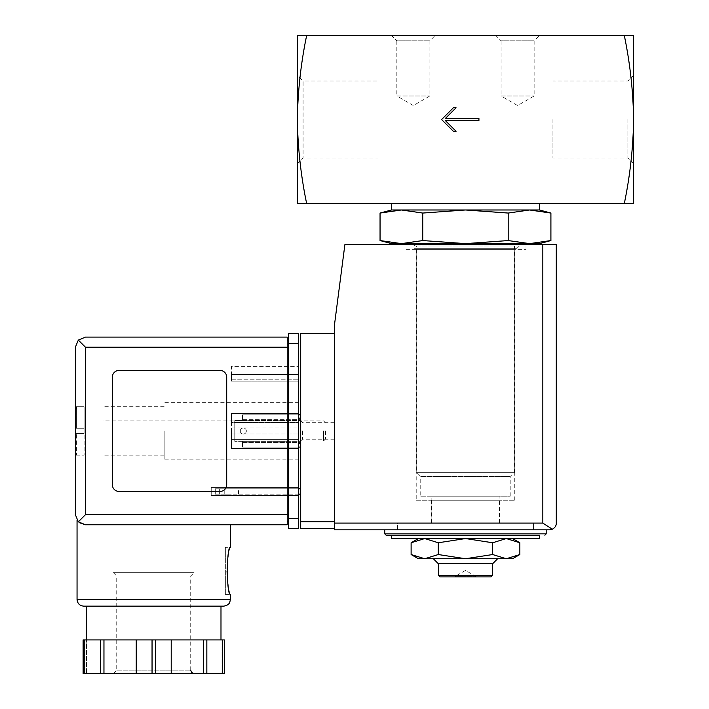 <?xml version="1.0" encoding="UTF-8"?>
<svg xmlns="http://www.w3.org/2000/svg" width="709" height="709" viewBox="0 0 709 709"><rect width="100%" height="100%" fill="white"/><g stroke="black" fill="none" stroke-linecap="round" stroke-linejoin="round"><path stroke-width="0.53" stroke-dasharray="3.54 2.66" d="M424.709 538.556L465.476 538.556L418.399 538.556L424.709 538.556L438.295 542.766L465.476 538.556L506.253 538.556L465.476 538.556L492.666 542.766L506.253 538.556L519.848 542.766M506.253 538.556L512.563 538.556L506.253 538.556M431.852 496.185L499.109 496.185L431.852 496.185L431.852 523.091L499.109 523.091L431.852 523.091M539.469 243.621L529.552 243.621L508.193 240.555L465.476 243.621L422.768 240.555L401.409 243.621L380.051 240.555M529.552 243.621L391.492 243.621M420.747 496.185L510.205 496.185L420.747 496.185L420.747 476.448L510.205 476.448L420.747 476.448L416.945 472.646L514.016 472.646L416.945 472.646M416.449 472.646L514.512 472.646L416.449 472.646L416.449 245.979L514.512 245.979L416.449 245.979L412.159 244.632M414.091 243.621L516.87 243.621L414.091 243.621M422.768 213.054L465.476 209.988L401.409 209.988L422.768 213.054L422.768 240.555M508.193 213.054L529.552 209.988L465.476 209.988L508.193 213.054L508.193 240.555M539.469 209.988L529.552 209.988L550.911 213.054M552.923 119.529L552.923 158.018L552.923 119.529M378.039 81.039L378.039 158.018L378.039 81.039L303.089 81.039L303.089 158.018L303.089 81.039L297.328 75.278L297.328 163.77L297.328 75.278M627.873 119.529L627.873 158.018L627.873 119.529M633.633 119.529L633.633 203.598L624.301 203.598C630.026 176.071 633.137 148.048 633.633 119.529C633.137 91.018 630.026 62.986 624.301 35.45L633.633 35.45L633.633 119.529M306.66 203.598C300.935 176.062 297.824 148.039 297.328 119.529L297.328 35.45L306.66 35.45C300.935 62.977 297.824 91.009 297.328 119.529L297.328 203.598L624.301 203.598M391.492 35.45L435.211 35.45L391.492 35.45L396.818 40.776L429.893 40.776L396.818 40.776L396.818 95.981L429.893 95.981L396.818 95.981L413.356 105.535L429.893 95.981L429.893 40.776L435.211 35.45M495.751 35.45L539.469 35.45L495.751 35.45L501.068 40.776L534.143 40.776L501.068 40.776L501.068 95.981L534.143 95.981L501.068 95.981L517.605 105.535L534.143 95.981L534.143 40.776L539.469 35.45M624.301 35.45L306.66 35.45M391.492 203.598L539.469 203.598L391.492 203.598M401.409 209.988L391.492 209.988M539.469 538.556L391.492 538.556M386.113 535.198L391.492 535.198M384.765 529.818L546.196 529.818L384.765 529.818M397.545 529.818L533.416 529.818L397.545 529.818L397.545 523.091L533.416 523.091L397.545 523.091L533.416 523.091L397.545 523.091L397.545 529.818L533.416 529.818L397.545 529.818M492.666 542.766L492.666 554.535L465.476 558.736L438.295 554.535L424.709 558.736L411.114 554.535M438.295 542.766L438.295 554.535M512.563 558.736L506.253 558.736L492.666 554.535M475.571 576.896L475.571 576.222L465.476 570.399L455.391 576.222L475.571 576.222L455.391 576.222L455.391 576.896L475.571 576.896L455.391 576.896M491.036 576.896L439.917 576.896M492.383 575.548L438.579 575.548M438.579 563.442L492.383 563.442L438.579 563.442M492.923 563.442L438.038 563.442M433.332 558.736L497.629 558.736L433.332 558.736M506.253 558.736L418.399 558.736M478.929 120.539L478.929 118.518L445.305 118.518L456.064 107.759L453.37 107.759L441.601 119.529L453.37 131.298L456.064 131.298L445.305 120.539L478.929 120.539M234.776 420.57L234.776 441.317L234.776 420.57L234.776 441.317L234.776 420.57L242.531 420.57L242.531 414.8L300.696 414.8L300.696 447.087L300.696 414.8L300.696 447.087L300.696 414.8L242.531 414.8L242.531 419.373L300.696 419.373L242.531 419.373L242.531 420.57L300.696 420.57L242.531 420.57L242.531 418.159L242.531 420.57L234.776 420.57M300.696 430.939L300.696 441.033L300.696 430.939M334.32 528.471L334.32 521.744L334.32 528.471L300.696 528.471L300.696 333.416L334.32 333.416L334.32 521.744L334.32 333.416M300.696 494.164L300.696 488.785L300.696 494.164L219.639 494.164L219.639 488.785L300.696 488.785M549.555 529.818L334.32 529.818L334.32 326.016L344.884 244.632L556.281 244.632L556.281 523.091M404.945 244.632L526.016 244.632L404.945 244.632L404.945 249.338L526.016 249.338L404.945 249.338M552.338 529.206L542.828 523.091L334.32 523.091M298.675 494.164L215.27 494.164L215.27 488.785L219.639 488.785L215.27 488.785L215.27 494.164L219.639 494.164L219.639 488.785L298.675 488.785M231.347 494.164L224.212 494.164L231.347 494.164M231.347 488.785L224.212 488.785L231.347 488.785M246.342 431.01A3.031 3.031 0 0 1 241.804 433.633A3.031 3.031 0 0 1 241.804 428.387A3.031 3.031 0 0 1 246.342 431.01A3.031 3.031 0 0 0 243.32 427.979A3.031 3.031 0 0 0 240.289 431.01A3.031 3.031 0 0 0 243.32 434.032A3.031 3.031 0 0 0 246.342 431.01A3.031 3.031 0 0 1 241.804 433.633A3.031 3.031 0 0 1 241.804 428.387A3.031 3.031 0 0 1 246.342 431.01A3.031 3.031 0 0 0 243.32 427.979A3.031 3.031 0 0 0 240.289 431.01A3.031 3.031 0 0 0 243.32 434.032A3.031 3.031 0 0 0 246.342 431.01M242.531 441.317L242.531 443.719L242.531 441.317L300.696 441.317L242.531 441.317L242.531 442.576L242.531 441.317L234.776 441.317L242.531 441.317M298.675 414.8L242.531 414.8L242.531 418.159L242.531 414.8L300.696 414.8M242.531 442.576L300.696 442.576L242.531 442.576L242.531 447.087L242.531 442.576M298.675 447.087L242.531 447.087L300.696 447.087L242.531 447.087L242.531 443.719L242.531 447.087L300.696 447.087M334.32 430.939L334.32 439.208L334.32 430.939M302.513 430.939L302.513 439.208L302.513 430.939M431.515 523.091L499.446 523.091L431.515 523.091L431.515 500.217L499.446 500.217L431.515 500.217M416.21 500.217L514.752 500.217L416.21 500.217L416.21 249.338L514.752 249.338L416.21 249.338M75.367 430.939L75.367 455.151L75.367 430.939M76.04 406.727L84.114 406.727L84.114 433.633L76.04 433.633L76.04 430.939L76.04 452.298L76.04 433.633L76.04 452.298L76.04 433.633L76.607 433.633L76.04 433.633L76.04 428.254L76.04 433.633L76.607 433.633L76.607 455.01L76.607 433.633L76.04 433.633L84.114 433.633L76.04 433.633L84.114 433.633L84.114 428.254L76.04 428.254L76.04 409.589L76.04 428.254L76.04 409.589L76.04 428.254L76.607 428.254L76.04 428.254L76.04 430.939L76.04 428.254L76.607 428.254L76.607 406.877L76.607 428.254L76.04 428.254L84.114 428.254L84.114 406.727L75.367 406.727M76.607 455.01L76.04 455.151L76.607 455.01L76.04 452.298L76.607 455.01M76.607 406.877L76.04 406.877L76.607 406.877L76.04 409.589L76.607 406.877M102.947 430.939L102.947 455.151L102.947 430.939M164.151 430.939L164.151 459.193L164.151 430.939M79.186 522.586L77.051 520.255L79.284 522.666M85.461 524.766L230.407 524.766L85.461 524.766L78.327 521.815L75.367 514.681M225.356 594.381L230.407 594.381C229.193 592.972 227.961 585.129 226.703 570.842C227.961 556.556 229.193 548.704 230.407 547.304L225.356 547.304L225.356 594.381L225.356 547.304M287.242 524.766L287.242 340.48L288.581 340.48L288.581 347.206L288.581 340.48M119.085 491.479L219.976 491.479A6.727 6.727 0 0 0 226.703 484.752L226.703 377.135A6.727 6.727 0 0 0 219.976 370.408L119.085 370.408A6.727 6.727 0 0 0 112.359 377.135L112.359 484.752A6.727 6.727 0 0 0 119.085 491.479L219.976 491.479A6.727 6.727 0 0 0 226.703 484.752L226.703 377.135A6.727 6.727 0 0 0 219.976 370.408L119.085 370.408A6.727 6.727 0 0 0 112.359 377.135L112.359 484.752A6.727 6.727 0 0 0 119.085 491.479L219.976 491.479A6.727 6.727 0 0 0 226.703 484.752L226.703 377.135A6.727 6.727 0 0 0 219.976 370.408L119.085 370.408A6.727 6.727 0 0 0 112.359 377.135L112.359 484.752A6.727 6.727 0 0 0 119.085 491.479M83.121 639.917L83.121 673.55L86.471 673.55L86.471 639.917L86.471 673.55L83.121 673.55L83.121 639.917L224.336 639.917L187.362 639.917L224.336 639.917L224.336 673.55L220.986 673.55L224.336 673.55L224.336 639.917M78.327 521.815L85.461 514.681L85.461 347.206L78.327 340.072L85.461 337.112L287.242 337.112L287.242 347.206L288.581 347.206L288.581 514.681L288.581 347.206M288.581 343.502L288.581 528.471L298.675 528.471L298.675 333.416L288.581 333.416L288.581 343.502L298.675 343.502M288.581 521.407L288.581 514.681L288.581 521.407M298.675 495.511L298.675 487.438L298.675 495.511L211.238 495.511L211.238 487.438L298.675 487.438L211.238 487.438L211.238 495.511L298.675 495.511M298.675 381.167L298.675 366.376L298.675 381.167L298.675 379.82L298.675 381.167L231.418 381.167L231.418 366.376L298.675 366.376L231.418 366.376L231.418 381.167L298.675 381.167L231.418 381.167L231.418 374.441L298.675 374.441L298.675 379.82L298.675 374.441L231.418 374.441L231.418 381.167L298.675 381.167M298.675 439.35L298.675 413.453L298.675 448.434L298.675 427.917L298.675 439.35L231.418 439.35L298.675 439.35L231.418 439.35L231.418 433.97L231.418 439.35L298.675 439.35M298.675 427.917L298.675 422.537L298.675 427.917L231.418 427.917L231.418 422.537L298.675 422.537L231.418 422.537L231.418 433.97L231.418 427.917L298.675 427.917M298.675 430.939L298.675 459.193L298.675 430.939M287.242 340.48L287.242 347.206L85.461 347.206M78.327 340.072L75.367 347.206M83.777 606.151L86.471 606.151M231.418 448.434L231.418 439.35L231.418 448.434L298.675 448.434L231.418 448.434L298.675 448.434L231.418 448.434L231.418 413.453L298.675 413.453L231.418 413.453L231.418 448.434M231.418 422.537L231.418 413.453L298.675 413.453L231.418 413.453L231.418 422.537L298.675 422.537L231.418 422.537M103.957 639.917L103.957 673.55L136.243 673.55L136.243 639.917L136.243 673.55L224.336 673.55M100.607 639.917L100.607 673.55L103.957 673.55M83.121 673.55L100.607 673.55M136.243 639.917L136.243 673.55M171.215 639.917L171.215 673.55M220.986 639.917L220.986 673.55L220.986 639.917M206.842 639.917L206.842 673.55M203.501 639.917L203.501 673.55M113.369 572.659L194.08 572.659L113.369 572.659L116.737 576.018L190.721 576.018L116.737 576.018L116.737 670.191L113.369 673.55L194.08 673.55L113.369 673.55M325.582 430.939L325.582 438.968L325.582 430.939M323.517 430.939L323.517 441.033L323.517 430.939M84.114 428.254L76.04 428.254L84.114 428.254M76.04 455.151L84.114 455.151L84.114 433.633L84.114 455.151L75.367 455.151M546.196 533.85L384.765 533.85M542.828 523.091L542.828 244.632M300.696 521.744L334.32 521.744M298.675 418.159L300.696 418.159M298.675 443.719L300.696 443.719M230.407 599.433L77.051 599.433M85.461 514.681L288.581 514.681M288.581 518.376L298.675 518.376M231.418 433.97L298.675 433.97L231.418 433.97M231.418 379.82L298.675 379.82L231.418 379.82M152.045 639.917L152.045 673.55M84.805 639.917L84.805 673.55M222.653 639.917L222.653 673.55M155.413 639.917L155.413 673.55M116.737 670.191L190.721 670.191L116.737 670.191M499.109 523.091L499.109 496.185M510.205 496.185L510.205 476.448L514.016 472.646M514.512 472.646L514.512 245.979L516.87 248.327L519.21 246.209L518.802 244.632M414.091 248.327L516.87 248.327L414.091 248.327M633.633 75.278L627.873 81.039L552.923 81.039M633.633 163.77L627.873 158.018L552.923 158.018M297.328 163.77L303.089 158.018L378.039 158.018M533.416 529.818L533.416 523.091L533.416 529.818M238.472 494.164L238.472 488.785M224.212 494.164L224.212 488.785M334.32 422.67L302.513 422.67L300.696 420.854M334.32 439.208L302.513 439.208L300.696 441.033M499.446 523.091L499.446 500.217M514.752 500.217L514.752 249.338M526.016 249.338L526.016 244.632M164.151 406.727L102.947 406.727M164.151 455.151L102.947 455.151M298.675 402.694L164.151 402.694M298.675 459.193L164.151 459.193M190.721 670.191L190.721 576.018L194.08 572.659M325.582 422.91L323.517 420.854L102.947 420.854M325.582 438.968L323.517 441.033L102.947 441.033"/><path stroke-width="1.06" d="M624.301 35.45C630.026 62.977 633.137 91.009 633.633 119.529L633.633 35.45L297.328 35.45L297.328 119.529C297.824 91.018 300.935 62.986 306.66 35.45M306.66 203.598C300.935 176.071 297.824 148.048 297.328 119.529L297.328 203.598L633.633 203.598L633.633 119.529C633.137 148.039 630.026 176.062 624.301 203.598M478.929 120.539L478.929 118.518L445.305 118.518L456.064 107.759L453.37 107.759L441.601 119.529L453.37 131.298L456.064 131.298L445.305 120.539L478.929 120.539M512.563 538.556L519.848 542.766L506.253 538.556L492.666 542.766L465.476 538.556L438.295 542.766L424.709 538.556L411.114 542.766L424.709 538.556M508.193 213.054L465.476 209.988L422.768 213.054L401.409 209.988L391.492 209.988L380.051 213.054L401.409 209.988L380.051 213.054L380.051 240.555L401.409 243.621L422.768 240.555L465.476 243.621L508.193 240.555L529.552 243.621L550.911 240.555L529.552 243.621L539.469 243.621L550.911 240.555L550.911 213.054L529.552 209.988L508.193 213.054L508.193 240.555M380.051 240.555L391.492 243.621L529.552 243.621M412.159 244.632L414.091 243.621M422.768 213.054L422.768 240.555M401.409 209.988L539.469 209.988L539.469 203.598M391.492 209.988L391.492 203.598M391.492 538.556L539.469 538.556L539.469 535.198L391.492 535.198L391.492 538.556M384.765 529.818L384.765 533.85L386.113 535.198L539.469 535.198M418.399 538.556L411.114 542.766L411.114 554.535L424.709 558.736L438.295 554.535L465.476 558.736L492.666 554.535L506.253 558.736L519.848 554.535L506.253 558.736L512.563 558.736L519.848 554.535L519.848 542.766M438.295 542.766L438.295 554.535M492.666 542.766L492.666 554.535M492.383 575.548L438.579 575.548L439.917 576.896L491.036 576.896L492.383 575.548L492.383 563.442M438.579 575.548L438.579 563.442M433.332 558.736L438.038 563.442L492.923 563.442L497.629 558.736M411.114 554.535L418.399 558.736L506.253 558.736M334.32 333.416L300.696 333.416L300.696 528.471L334.32 528.471M549.555 529.818L334.32 529.818L334.32 326.016L344.884 244.632L556.281 244.632L556.281 523.091C556.352 525.67 555.041 527.709 552.338 529.206L549.555 529.818L552.338 529.206C555.041 527.709 556.352 525.67 556.281 523.091M552.338 529.206L542.828 523.091L334.32 523.091M300.696 488.785L298.675 488.785M300.696 494.164L298.675 494.164M298.675 414.8L300.696 414.8M298.675 447.087L300.696 447.087M85.461 347.206L85.461 514.681L78.327 521.815L75.367 514.681L75.367 347.206L78.327 340.072L85.461 347.206L287.242 347.206L287.242 524.766L85.461 524.766L79.186 522.586M77.051 599.433L230.407 599.433L229.805 602.198C229.734 602.109 229.353 605.22 223.681 606.151L83.777 606.151C79.692 605.761 77.449 603.519 77.051 599.433L77.051 520.255M79.284 522.666L85.461 524.766L287.242 524.766M230.407 524.766L230.407 547.304C226.41 545.921 226.419 595.773 230.407 594.381L230.407 599.433M224.336 639.917L224.336 673.55L224.336 639.917L83.121 639.917L83.121 673.55L83.121 639.917M78.327 521.815L85.461 524.766M75.367 514.681L75.367 347.206M78.327 340.072L85.461 337.112L287.242 337.112L287.242 347.206L288.581 347.206M219.976 491.479A6.727 6.727 0 0 0 226.703 484.752L226.703 377.135A6.727 6.727 0 0 0 219.976 370.408L119.085 370.408A6.727 6.727 0 0 0 112.359 377.135L112.359 484.752A6.727 6.727 0 0 0 119.085 491.479L219.976 491.479M288.581 518.376L288.581 333.416L298.675 333.416L298.675 528.471L288.581 528.471L288.581 518.376L298.675 518.376M287.242 521.407L288.581 521.407L287.242 521.407M287.242 340.48L288.581 340.48M86.471 639.917L86.471 606.151L223.681 606.151M100.607 639.917L100.607 673.55L83.121 673.55M103.957 639.917L103.957 673.55L100.607 673.55M136.243 639.917L136.243 673.55L103.957 673.55M171.215 639.917L171.215 673.55L136.243 673.55M203.501 639.917L203.501 673.55L171.215 673.55M206.842 639.917L206.842 673.55L203.501 673.55M224.336 673.55L206.842 673.55M384.765 533.85L546.196 533.85L544.849 535.198M542.828 523.091L542.828 244.632M300.696 521.744L334.32 521.744M298.675 418.159L300.696 418.159M298.675 443.719L300.696 443.719M85.461 514.681L288.581 514.681M288.581 343.502L298.675 343.502M84.805 639.917L84.805 673.55M152.045 639.917L152.045 673.55M155.413 639.917L155.413 673.55M222.653 639.917L222.653 673.55M518.802 244.632L516.87 243.621M539.469 209.988L550.911 213.054M546.196 533.85L546.196 529.818M220.986 639.917L220.986 606.151M190.721 670.191L191.652 672.504L194.08 673.55"/></g></svg>
